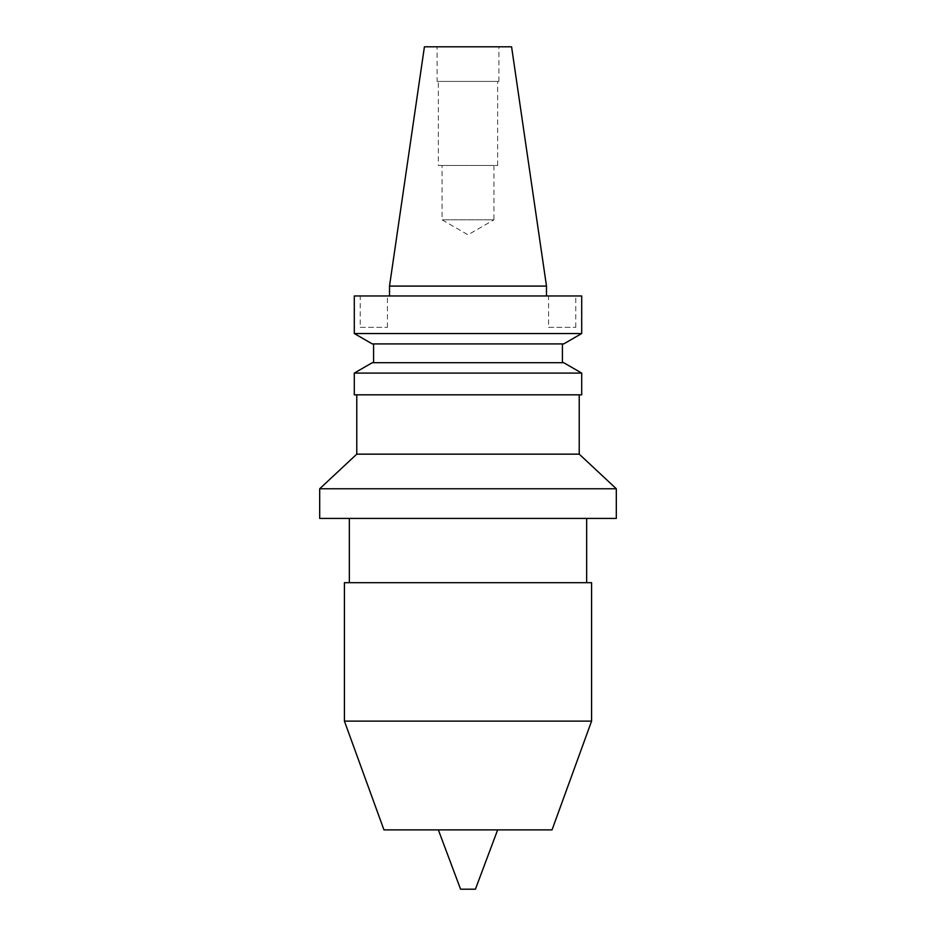 <?xml version="1.0" encoding="UTF-8"?>
<svg xmlns="http://www.w3.org/2000/svg" width="936" height="936" viewBox="0 0 936 936"><rect width="100%" height="100%" fill="white"/><g stroke="black" fill="none" stroke-linecap="round" stroke-linejoin="round"><path stroke-width="0.7" stroke-dasharray="4.68 3.51" d="M360.231 327.354L387.422 327.354L360.231 327.354L360.231 295.963L387.422 295.963L360.231 295.963M387.422 327.354L387.422 295.963M548.578 327.354L575.769 327.354L548.578 327.354L548.578 295.963L575.769 295.963L548.578 295.963M575.769 327.354L575.769 295.963M438.34 829.881L497.659 829.881L438.34 829.881M349.35 582.695L586.65 582.695L349.35 582.695M349.35 518.427L586.65 518.427L349.35 518.427M356.768 394.828L579.232 394.828L356.768 394.828M493.951 165.45L493.951 219.831L442.049 219.831L468 234.807L493.951 219.831L442.049 219.831L442.049 165.45L493.951 165.45L442.049 165.45M438.34 165.45L497.659 165.45L438.34 165.45L438.34 81.409L497.659 81.409L438.34 81.409M497.659 165.45L497.659 81.409M437.1 81.409L498.9 81.409L437.1 81.409L437.1 46.8L498.9 46.8L437.1 46.8M498.9 81.409L498.9 46.8M373.581 362.7L562.419 362.7L373.581 362.7M373.581 343.91L562.419 343.91L373.581 343.91M389.516 295.963L546.484 295.963L389.516 295.963M511.582 46.8L424.417 46.8M546.484 286.077L389.516 286.077M581.701 295.963L354.299 295.963M581.701 333.532L354.299 333.532M563.718 343.91L372.282 343.91M563.718 362.7L372.282 362.7M581.701 373.09L354.299 373.09M581.701 394.828L354.299 394.828M579.232 454.159L356.768 454.159M616.309 488.767L319.691 488.767M616.309 518.427L319.691 518.427M591.587 582.695L344.413 582.695M591.587 721.118L344.413 721.118M552.041 829.881L383.959 829.881M475.418 889.2L460.582 889.2"/><path stroke-width="1.4" d="M438.34 829.881L460.582 889.2L475.418 889.2L497.659 829.881M344.413 721.118L383.959 829.881L552.041 829.881L591.587 721.118L591.587 582.695L344.413 582.695L344.413 721.118L591.587 721.118M586.65 582.695L586.65 518.427M349.35 582.695L349.35 518.427M319.691 518.427L616.309 518.427L616.309 488.767L319.691 488.767L319.691 518.427M319.691 488.767L356.768 454.159L579.232 454.159L616.309 488.767M579.232 454.159L579.232 394.828M356.768 454.159L356.768 394.828M354.299 394.828L581.701 394.828L581.701 373.09L354.299 373.09L354.299 394.828M354.299 373.09L372.282 362.7L563.718 362.7L581.701 373.09M562.419 362.7L562.419 343.91M373.581 362.7L373.581 343.91M354.299 333.532L372.282 343.91L563.718 343.91L581.701 333.532L581.701 295.963L354.299 295.963L354.299 333.532L581.701 333.532M546.484 295.963L546.484 286.077L389.516 286.077L389.516 295.963M389.516 286.077L424.417 46.8L511.582 46.8L546.484 286.077"/></g></svg>
